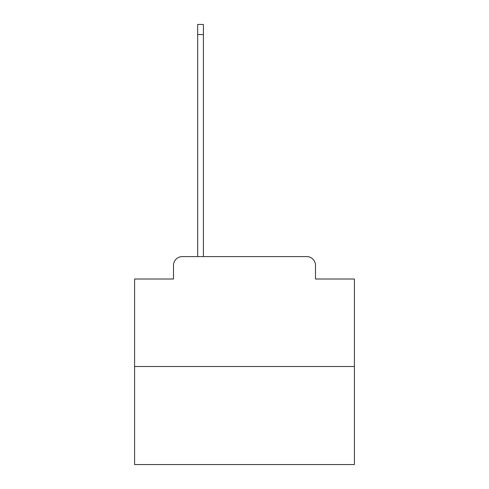 <?xml version="1.0" encoding="UTF-8"?>
<svg xmlns="http://www.w3.org/2000/svg" width="489" height="489" viewBox="0 0 489 489"><rect width="100%" height="100%" fill="white"/><g stroke="black" fill="none" stroke-linecap="round" stroke-linejoin="round"><path stroke-width="0.73" d="M173.497 265.386L173.497 279.011L173.497 265.386A8.796 8.796 0 0 1 182.287 256.591L197.678 256.591L197.678 24.45L203.393 24.45L203.393 256.591L210.209 256.591M354.415 366.505L134.585 366.505L134.585 464.55L354.415 464.55L354.415 279.011L315.503 279.011L315.503 265.386A8.796 8.796 0 0 0 306.713 256.591L182.287 256.591M134.585 366.505L134.585 279.011L173.497 279.011M278.791 256.591L306.713 256.591M315.503 279.011L315.503 265.386M197.678 34.56L203.393 34.56"/></g></svg>
